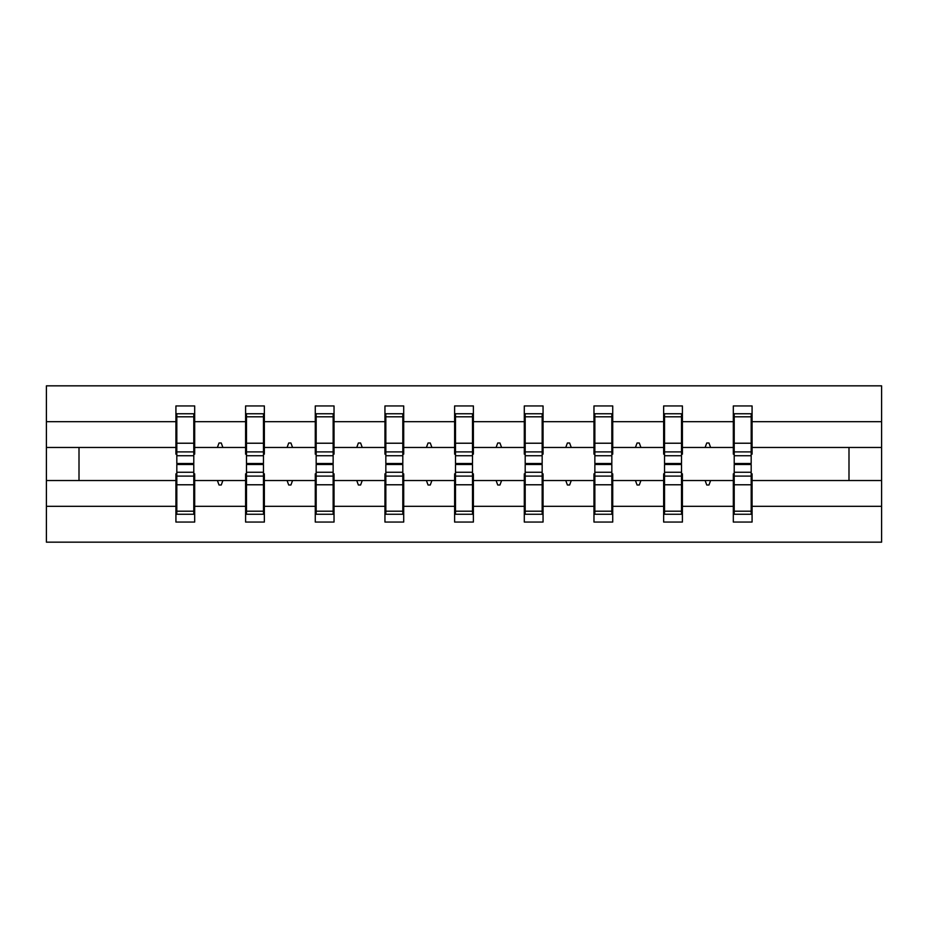 <?xml version="1.0" encoding="UTF-8"?>
<svg xmlns="http://www.w3.org/2000/svg" width="928" height="928" viewBox="0 0 928 928"><rect width="100%" height="100%" fill="white"/><g stroke="black" fill="none" stroke-linecap="round" stroke-linejoin="round"><path stroke-width="1.39" d="M176.819 473.825L175.926 473.825L175.926 506.317L46.4 506.317L46.4 542.161L881.6 542.161L881.6 506.317L752.074 506.317L752.074 522.058L733.317 522.058L733.317 480.53L705.118 480.53L706.742 484.996L708.98 484.996L710.604 480.53M734.21 473.825L733.317 473.825L733.317 480.53M881.6 506.317L881.6 447.47L752.074 447.47L752.074 405.942L733.317 405.942L733.317 421.683L682.405 421.683L682.405 454.175L681.512 454.175M734.21 454.175L733.317 454.175L733.317 421.683M664.541 473.825L663.648 473.825L663.648 480.53L635.448 480.53L637.072 484.996L639.299 484.996L640.923 480.53M733.317 506.317L682.405 506.317L682.405 522.058L663.648 522.058L663.648 480.53M682.405 421.683L682.405 405.942L663.648 405.942L663.648 421.683L612.724 421.683L612.724 454.175L611.83 454.175M664.541 454.175L663.648 454.175L663.648 421.683M594.86 473.825L593.966 473.825L593.966 480.53L565.767 480.53L567.391 484.996L569.63 484.996L571.254 480.53M663.648 506.317L612.724 506.317L612.724 522.058L593.966 522.058L593.966 480.53M612.724 421.683L612.724 405.942L593.966 405.942L593.966 421.683L543.054 421.683L543.054 454.175L542.161 454.175M594.86 454.175L593.966 454.175L593.966 421.683M525.19 473.825L524.297 473.825L524.297 480.53L496.097 480.53L497.721 484.996L499.948 484.996L501.584 480.53M593.966 506.317L543.054 506.317L543.054 522.058L524.297 522.058L524.297 480.53M543.054 421.683L543.054 405.942L524.297 405.942L524.297 421.683L473.384 421.683L473.384 454.175L472.491 454.175M525.19 454.175L524.297 454.175L524.297 421.683M455.509 473.825L454.616 473.825L454.616 480.53L426.416 480.53L428.052 484.996L430.279 484.996L431.903 480.53M524.297 506.317L473.384 506.317L473.384 522.058L454.616 522.058L454.616 480.53M473.384 421.683L473.384 405.942L454.616 405.942L454.616 421.683L403.703 421.683L403.703 454.175L402.81 454.175M455.509 454.175L454.616 454.175L454.616 421.683M385.839 473.825L384.946 473.825L384.946 480.53L356.746 480.53L358.37 484.996L360.609 484.996L362.233 480.53M454.616 506.317L403.703 506.317L403.703 522.058L384.946 522.058L384.946 480.53M403.703 421.683L403.703 405.942L384.946 405.942L384.946 421.683L334.034 421.683L334.034 454.175L333.14 454.175M385.839 454.175L384.946 454.175L384.946 421.683M316.17 473.825L315.276 473.825L315.276 480.53L287.077 480.53L288.701 484.996L290.928 484.996L292.552 480.53M384.946 506.317L334.034 506.317L334.034 522.058L315.276 522.058L315.276 480.53M334.034 421.683L334.034 405.942L315.276 405.942L315.276 421.683L264.352 421.683L264.352 454.175L263.459 454.175M316.17 454.175L315.276 454.175L315.276 421.683M246.488 473.825L245.595 473.825L245.595 480.53L217.396 480.53L219.02 484.996L221.258 484.996L222.882 480.53M315.276 506.317L264.352 506.317L264.352 522.058L245.595 522.058L245.595 480.53M264.352 421.683L264.352 405.942L245.595 405.942L245.595 421.683L194.683 421.683L194.683 405.942L175.926 405.942L175.926 421.683L46.4 421.683L46.4 385.839L881.6 385.839L881.6 421.683L752.074 421.683M246.488 454.175L245.595 454.175L245.595 421.683M175.926 506.317L175.926 522.058L194.683 522.058L194.683 480.53L217.396 480.53M176.819 454.175L175.926 454.175L175.926 421.683M751.181 473.825L752.074 473.825L752.074 506.317M752.074 447.47L752.074 454.175L751.181 454.175M681.512 473.825L682.405 473.825L682.405 506.317M611.83 473.825L612.724 473.825L612.724 506.317M542.161 473.825L543.054 473.825L543.054 506.317M472.491 473.825L473.384 473.825L473.384 506.317M402.81 473.825L403.703 473.825L403.703 506.317M333.14 473.825L334.034 473.825L334.034 506.317M263.459 473.825L264.352 473.825L264.352 506.317M245.595 506.317L194.683 506.317M705.118 480.53L682.405 480.53M733.317 447.47L710.604 447.47L708.98 443.004L706.742 443.004L705.118 447.47L682.405 447.47M705.118 447.47L710.604 447.47M635.448 480.53L612.724 480.53M663.648 447.47L640.923 447.47L639.299 443.004L637.072 443.004L635.448 447.47L612.724 447.47M635.448 447.47L640.923 447.47M565.767 480.53L543.054 480.53M593.966 447.47L571.254 447.47L569.63 443.004L567.391 443.004L565.767 447.47L543.054 447.47M565.767 447.47L571.254 447.47M496.097 480.53L473.384 480.53M524.297 447.47L501.584 447.47L499.948 443.004L497.721 443.004L496.097 447.47L473.384 447.47M496.097 447.47L501.584 447.47M426.416 480.53L403.703 480.53M454.616 447.47L431.903 447.47L430.279 443.004L428.052 443.004L426.416 447.47L403.703 447.47M426.416 447.47L431.903 447.47M356.746 480.53L334.034 480.53M384.946 447.47L362.233 447.47L360.609 443.004L358.37 443.004L356.746 447.47L334.034 447.47M356.746 447.47L362.233 447.47M287.077 480.53L264.352 480.53M315.276 447.47L292.552 447.47L290.928 443.004L288.701 443.004L287.077 447.47L264.352 447.47M287.077 447.47L292.552 447.47M245.595 447.47L222.882 447.47L221.258 443.004L219.02 443.004L217.396 447.47L194.683 447.47L194.683 421.683M217.396 447.47L222.882 447.47M193.79 473.825L194.683 473.825L194.683 480.53M194.683 447.47L194.683 454.175L193.79 454.175M175.926 480.53L46.4 480.53L46.4 421.683M46.4 506.317L46.4 480.53M175.926 447.47L46.4 447.47M881.6 447.47L881.6 421.683M79.008 480.53L79.008 447.47M848.992 447.47L848.992 480.53L752.074 480.53M881.6 480.53L848.992 480.53M175.926 413.749L176.819 413.749L175.926 413.749M193.79 455.741L193.79 413.749L176.819 413.749L176.819 463.513L193.79 463.513L193.79 455.741L176.819 455.741M176.819 472.259L176.819 514.251L194.683 514.251L193.79 514.251L193.79 464.487L176.819 464.487L176.819 472.259L193.79 472.259M245.595 413.749L246.488 413.749L245.595 413.749M263.459 455.741L263.459 413.749L246.488 413.749L246.488 463.513L263.459 463.513L263.459 455.741L246.488 455.741M246.488 472.259L246.488 514.251L264.352 514.251L263.459 514.251L263.459 464.487L246.488 464.487L246.488 472.259L263.459 472.259M315.276 413.749L316.17 413.749L315.276 413.749M333.14 455.741L333.14 413.749L316.17 413.749L316.17 463.513L333.14 463.513L333.14 455.741L316.17 455.741M316.17 472.259L316.17 514.251L334.034 514.251L333.14 514.251L333.14 464.487L316.17 464.487L316.17 472.259L333.14 472.259M384.946 413.749L385.839 413.749L384.946 413.749M402.81 455.741L402.81 413.749L385.839 413.749L385.839 463.513L402.81 463.513L402.81 455.741L385.839 455.741M385.839 472.259L385.839 514.251L403.703 514.251L402.81 514.251L402.81 464.487L385.839 464.487L385.839 472.259L402.81 472.259M454.616 413.749L455.509 413.749L454.616 413.749M472.491 455.741L472.491 413.749L455.509 413.749L455.509 463.513L472.491 463.513L472.491 455.741L455.509 455.741M455.509 472.259L455.509 514.251L473.384 514.251L472.491 514.251L472.491 464.487L455.509 464.487L455.509 472.259L472.491 472.259M524.297 413.749L525.19 413.749L524.297 413.749M542.161 455.741L542.161 413.749L525.19 413.749L525.19 463.513L542.161 463.513L542.161 455.741L525.19 455.741M525.19 472.259L525.19 514.251L543.054 514.251L542.161 514.251L542.161 464.487L525.19 464.487L525.19 472.259L542.161 472.259M593.966 413.749L594.86 413.749L593.966 413.749M611.83 455.741L611.83 413.749L594.86 413.749L594.86 463.513L611.83 463.513L611.83 455.741L594.86 455.741M594.86 472.259L594.86 514.251L612.724 514.251L611.83 514.251L611.83 464.487L594.86 464.487L594.86 472.259L611.83 472.259M663.648 413.749L664.541 413.749L663.648 413.749M681.512 455.741L681.512 413.749L664.541 413.749L664.541 463.513L681.512 463.513L681.512 455.741L664.541 455.741M664.541 472.259L664.541 514.251L682.405 514.251L681.512 514.251L681.512 464.487L664.541 464.487L664.541 472.259L681.512 472.259M733.317 413.749L734.21 413.749L733.317 413.749M751.181 455.741L751.181 413.749L734.21 413.749L734.21 463.513L751.181 463.513L751.181 455.741L734.21 455.741M734.21 472.259L734.21 514.251L752.074 514.251L751.181 514.251L751.181 464.487L734.21 464.487L734.21 472.259L751.181 472.259M194.683 503.08L193.79 503.08M176.819 503.08L175.926 503.08M175.926 424.92L176.819 424.92M193.79 424.92L194.683 424.92M245.595 424.92L246.488 424.92M263.459 424.92L264.352 424.92M315.276 424.92L316.17 424.92M333.14 424.92L334.034 424.92M384.946 424.92L385.839 424.92M402.81 424.92L403.703 424.92M454.616 424.92L455.509 424.92M472.491 424.92L473.384 424.92M264.352 503.08L263.459 503.08M246.488 503.08L245.595 503.08M334.034 503.08L333.14 503.08M316.17 503.08L315.276 503.08M403.703 503.08L402.81 503.08M385.839 503.08L384.946 503.08M473.384 503.08L472.491 503.08M455.509 503.08L454.616 503.08M524.297 424.92L525.19 424.92M542.161 424.92L543.054 424.92M543.054 503.08L542.161 503.08M525.19 503.08L524.297 503.08M593.966 424.92L594.86 424.92M611.83 424.92L612.724 424.92M612.724 503.08L611.83 503.08M594.86 503.08L593.966 503.08M663.648 424.92L664.541 424.92M681.512 424.92L682.405 424.92M682.405 503.08L681.512 503.08M664.541 503.08L663.648 503.08M733.317 424.92L734.21 424.92M751.181 424.92L752.074 424.92M752.074 503.08L751.181 503.08M734.21 503.08L733.317 503.08M176.819 511.189L193.79 511.189M176.819 484.776L193.79 484.776M176.819 476.099L193.79 476.099M193.79 416.811L176.819 416.811M193.79 443.224L176.819 443.224M193.79 451.901L176.819 451.901M263.459 416.811L246.488 416.811M263.459 443.224L246.488 443.224M263.459 451.901L246.488 451.901M333.14 416.811L316.17 416.811M333.14 443.224L316.17 443.224M333.14 451.901L316.17 451.901M402.81 416.811L385.839 416.811M402.81 443.224L385.839 443.224M402.81 451.901L385.839 451.901M472.491 416.811L455.509 416.811M472.491 443.224L455.509 443.224M472.491 451.901L455.509 451.901M246.488 511.189L263.459 511.189M246.488 484.776L263.459 484.776M246.488 476.099L263.459 476.099M316.17 511.189L333.14 511.189M316.17 484.776L333.14 484.776M316.17 476.099L333.14 476.099M385.839 511.189L402.81 511.189M385.839 484.776L402.81 484.776M385.839 476.099L402.81 476.099M455.509 511.189L472.491 511.189M455.509 484.776L472.491 484.776M455.509 476.099L472.491 476.099M542.161 416.811L525.19 416.811M542.161 443.224L525.19 443.224M542.161 451.901L525.19 451.901M525.19 511.189L542.161 511.189M525.19 484.776L542.161 484.776M525.19 476.099L542.161 476.099M611.83 416.811L594.86 416.811M611.83 443.224L594.86 443.224M611.83 451.901L594.86 451.901M594.86 511.189L611.83 511.189M594.86 484.776L611.83 484.776M594.86 476.099L611.83 476.099M681.512 416.811L664.541 416.811M681.512 443.224L664.541 443.224M681.512 451.901L664.541 451.901M664.541 511.189L681.512 511.189M664.541 484.776L681.512 484.776M664.541 476.099L681.512 476.099M751.181 416.811L734.21 416.811M751.181 443.224L734.21 443.224M751.181 451.901L734.21 451.901M734.21 511.189L751.181 511.189M734.21 484.776L751.181 484.776M734.21 476.099L751.181 476.099"/></g></svg>
